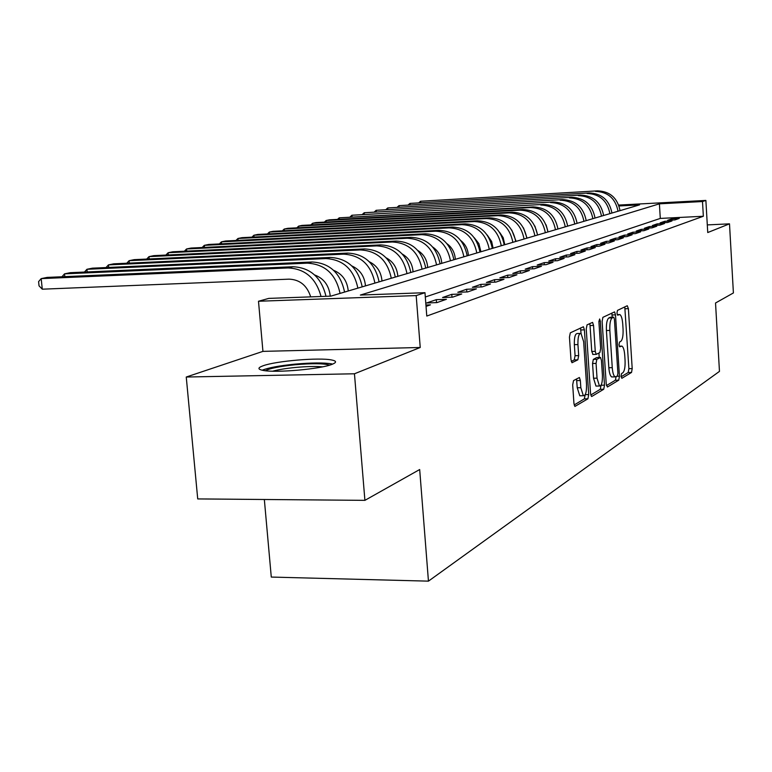 <?xml version="1.0" encoding="UTF-8"?>
<svg xmlns="http://www.w3.org/2000/svg" width="772" height="772" viewBox="0 0 772 772"><rect width="100%" height="100%" fill="white"/><g stroke="black" fill="none" stroke-linecap="round" stroke-linejoin="round"><path stroke-width="1.16" d="M621.035 376.331L621.836 378.309L631.525 372.451L632.2 368.601L628.389 308.646L627.269 305.731L617.465 310.402L616.963 313.104L617.6 315.169L619.848 314.542C621.344 315.555 622.3 318.682 622.734 323.922L623.052 328.988C623.303 335.617 622.541 339.748 620.784 341.369L619.511 342.054L619.009 344.785L619.626 346.811L621.952 346.088C623.4 347.111 624.326 350.17 624.741 355.274L625.059 360.312C625.301 366.932 624.558 371.091 622.811 372.808L621.537 373.571L621.035 376.331M332.105 364.316C336.795 362.444 336.679 361.007 331.757 360.003C319.521 357.301 275.778 360.987 263.02 365.803C257.578 367.79 257.607 369.325 263.107 370.406C275.758 373.069 320.747 369.084 332.105 364.316M573.538 380.577L572.689 384.871L573.943 403.428L574.889 406.439L587.907 398.806L588.718 394.598L584.404 329.856L583.41 326.749L570.305 332.838L569.447 337.065L570.981 359.627L571.975 362.734L577.842 359.82L578.682 355.612L577.938 344.573C577.784 337.152 578.807 333.436 581.007 333.417L583.661 341.707L586.517 384.427C586.662 392.002 585.61 395.775 583.352 395.727L580.833 387.708L580.351 380.538L579.396 377.508L573.538 380.577M364.905 500.352L197.719 498.924L186.255 377.025L354.454 373.783L364.905 500.352L419.678 469.53L428.45 581.142L719.465 371.39L715.528 303L733.4 292.945L729.501 223.841L707.741 232.546L705.878 200.43L702.501 201.54L703.35 216.256L426.781 316.057L424.976 292.694L416.185 295.579L258.495 301.254L268.781 298.397L330.812 296.139L639.544 204.879L619.028 205.97M354.454 373.783L420.229 347.487L416.185 295.579M606.232 384.128L607.439 387.004L618.739 380.181L619.453 376.215L615.496 314.86L614.58 311.888L602.884 317.34L602.121 321.316L606.232 384.128M590.744 395.013L600.278 389.291L603.743 389.242L591.815 396.451M589.721 323.603L590.04 325.543L593.552 325.446L592.578 322.378L587.048 324.867L586.247 328.968L590.541 393.508L591.458 396.451M593.552 325.446L595.26 351.366L596.196 354.367L599.892 352.553L600.655 348.51L598.908 321.779L599.641 318.971L600.307 321.104L604.505 385.16L603.743 389.242M729.501 223.841L707.297 224.913M674.911 219.923L679.244 218.418L672.036 218.775L667.635 220.29L674.911 219.923M667.51 222.5L671.978 220.946L664.663 221.303L660.137 222.857L667.51 222.5M659.886 225.144L664.489 223.542L657.078 223.909L652.417 225.511L659.886 225.144M652.022 227.875L656.769 226.225L649.262 226.592L644.446 228.242L652.022 227.875M643.916 230.693L648.808 228.995L641.194 229.361L636.234 231.06L643.916 230.693M635.539 233.607L640.596 231.851L632.876 232.218L627.761 233.974L635.539 233.607M626.903 236.608L632.123 234.794L624.287 235.161L618.999 236.975L626.903 236.608M617.976 239.706L623.361 237.834L615.419 238.201L609.957 240.073L617.976 239.706M608.751 242.91L614.319 240.98L606.261 241.346L600.616 243.286L608.751 242.91M599.207 246.229L604.968 244.222L596.785 244.599L590.947 246.596L599.207 246.229M589.326 249.655L595.289 247.59L586.99 247.957L580.949 250.032L589.326 249.655M579.106 253.216L585.282 251.064L576.848 251.44L570.585 253.583L579.106 253.216M568.51 256.893L574.908 254.673L566.349 255.04L559.864 257.269L568.51 256.893M557.529 260.704L564.158 258.398L555.464 258.774L548.738 261.081L557.529 260.704M546.132 264.671L553.013 262.277L544.173 262.644L537.206 265.037L546.132 264.671M534.301 268.781L541.452 266.292L532.468 266.658L525.23 269.148L534.301 268.781M522.017 273.047L529.438 270.461L520.309 270.837L512.791 273.413L522.017 273.047M509.24 277.486L516.96 274.803L507.677 275.17L499.851 277.852L509.24 277.486M495.942 282.098L503.981 279.31L494.534 279.676L486.399 282.465L495.942 282.098M482.104 286.914L490.481 284L480.869 284.366L472.396 287.271L482.104 286.914M467.678 291.922L476.411 288.892L466.626 289.249L457.796 292.279L467.678 291.922M452.633 297.152L461.743 293.987L451.784 294.344L442.568 297.51L452.633 297.152M436.933 302.605L446.438 299.304L436.296 299.661L426.675 302.962L436.933 302.605M426.038 306.387L430.448 304.853L425.932 305.008M703.35 216.256L660.292 218.418L425.314 296.998M264.342 499.494L271.281 577.07L428.45 581.142M420.229 347.487L262.934 351.376L186.255 377.025M262.934 351.376L258.495 301.254M702.501 201.54L659.404 203.827L360.36 295.058L424.976 292.694M618.71 205.072L705.878 200.43M660.292 218.418L659.404 203.827M672.036 218.775L672.113 220.068M664.663 221.303L664.75 222.635M657.078 223.909L657.165 225.279M649.262 226.592L649.348 228.01M641.194 229.361L641.291 230.818M632.876 232.218L632.972 233.723M624.287 235.161L624.384 236.724M615.419 238.201L615.525 239.822M606.261 241.346L606.367 243.026M596.785 244.599L596.901 246.336M586.99 247.957L587.106 249.761M576.848 251.44L576.973 253.303M566.349 255.04L566.474 256.98M555.464 258.774L555.599 260.791M544.173 262.644L544.318 264.738M532.468 266.658L532.622 268.849M520.309 270.837L520.473 273.105M507.677 275.17L507.841 277.544M494.534 279.676L494.717 282.147M480.869 284.366L481.053 286.952M466.626 289.249L466.828 291.951M451.784 294.344L451.996 297.172M436.296 299.661L436.518 302.624M621.084 376.794L628.205 372.519L628.89 368.659L624.78 306.918M612.254 317.244L611.81 313.094M606.425 385.595L615.352 380.239L616.095 376.813M617.397 376.032L617.899 373.262L614.416 319.28L613.769 317.195L612.206 317.871C610.382 319.444 609.6 323.632 609.841 330.435L612.264 367.665C612.678 372.76 613.615 375.829 615.062 376.881L617.397 376.032M610.362 317.302L613.595 317.195M612.601 376.919L611.656 376.939C610.198 375.887 609.262 372.818 608.838 367.733L606.416 330.532C606.174 323.729 606.966 319.54 608.799 317.977L610.189 317.302M590.04 325.543L591.757 351.443L593.021 354.435M598.927 353.074L599.217 357.494M597.036 378.164L599.458 386.019C601.571 386.01 602.556 382.362 602.401 375.057L601.446 360.437L600.519 357.475L596.843 359.318L596.061 363.409L597.036 378.164L593.533 378.222L595.965 386.068L596.862 386.058M597.036 357.542L600.211 357.475M593.533 378.222L592.549 363.477L593.34 359.385L596.727 357.552M600.278 389.291L601.041 385.228L604.505 385.16M580.776 395.756L579.772 395.775L577.244 387.766L576.51 378.917M580.1 333.436L577.427 333.514C575.217 333.533 574.185 337.248 574.339 344.659L577.938 344.573M571.27 361.46L574.243 359.897L575.082 355.689L574.339 344.659M581.075 333.446L580.515 327.984M574.165 404.972L584.356 398.854L585.176 394.733M597.557 190.858L420.566 201.241L597.557 190.858C610.005 191.35 617.494 197.95 620.032 210.65M595.492 191.379C607.969 191.871 615.487 198.491 618.034 211.238M419.138 202.496L420.566 201.241L420.663 202.409M265.375 370.734C269.93 368.321 279.85 366.333 295.145 364.76C312.419 363.265 323.922 363.4 329.634 365.137M322.58 366.845C315.68 366.227 306.658 366.43 295.531 367.453C285.987 368.389 278.364 369.643 272.651 371.197M331.854 363.882C323.786 362.579 311.434 362.666 294.788 364.152C279.368 365.706 268.473 367.733 262.123 370.213M589.171 192.952L409.942 203.412L589.171 192.952C601.774 193.454 609.369 200.151 611.945 213.033M587.038 193.482C599.68 193.994 607.303 200.71 609.89 213.641M408.475 204.705L409.942 203.412L410.038 204.619M580.534 195.104L399.008 205.641L580.534 195.104C593.301 195.615 601.002 202.418 603.627 215.494M578.334 195.644C591.149 196.175 598.869 202.997 601.504 216.121M397.503 206.973L399.008 205.641L399.105 206.886M571.637 197.314L387.747 207.938L571.637 197.314C584.578 197.854 592.375 204.754 595.048 218.032M569.369 197.883C582.349 198.423 590.184 205.352 592.867 218.679M386.212 209.309L387.747 207.938L387.853 209.222M562.46 199.601L376.157 210.302L562.46 199.601C575.574 200.151 583.487 207.166 586.209 220.647M560.115 200.189C573.278 200.739 581.229 207.784 583.95 221.313M374.584 211.721L376.157 210.302L376.263 211.625M552.993 201.965L364.22 212.734L552.993 201.965C566.291 202.525 574.32 209.646 577.089 223.34M550.581 202.563C563.927 203.132 571.984 210.283 574.764 224.034M362.599 214.201L364.22 212.734L364.326 214.105M543.227 204.397L351.907 215.243L543.227 204.397C556.708 204.976 564.863 212.213 567.671 226.128M540.738 205.014C554.267 205.593 562.45 212.869 565.268 226.833M350.256 216.758L351.907 215.243L352.022 216.662M547.734 230.654L546.074 224.816M533.153 206.906L530.576 207.543L339.217 217.829L533.153 206.906C546.827 207.494 555.087 214.867 557.953 228.995M530.576 207.543C544.299 208.141 552.598 215.542 555.473 229.728M337.518 219.393L339.217 217.829L339.342 219.296M537.611 235.006L534.899 226.071M522.74 209.501L520.077 210.158L326.122 220.502L329.432 219.827L522.74 209.501C536.608 210.109 545.003 217.598 547.917 231.967M520.077 210.158C534.002 210.775 542.427 218.293 545.36 232.719M324.385 222.114L326.122 220.502L326.247 222.018M527.035 238.133L523.493 227.904M511.981 212.184L509.231 212.86L312.612 223.262L316.028 222.558L511.981 212.184C526.05 212.811 534.571 220.425 537.544 235.026M509.231 212.86C523.358 213.497 531.908 221.149 534.899 235.817M310.827 224.932L312.612 223.262L312.747 224.826M516.101 241.366L511.768 230.056M500.854 214.954L498.017 215.658L298.658 226.109L302.19 225.385L500.854 214.954C515.127 215.6 523.783 223.349 526.813 238.201M498.017 215.658C512.347 216.314 521.032 224.092 524.072 239.011M296.824 227.837L298.658 226.109L298.793 227.73M504.791 244.714L503.19 237.689L499.677 232.43M489.342 217.82L486.408 218.553L284.231 229.043L287.888 228.3L489.342 217.82C503.836 218.486 512.627 226.37 515.715 241.482M486.408 218.553C500.951 219.219 509.771 227.151 512.878 242.321M282.359 230.838L284.231 229.043L284.385 230.731M493.076 248.179L491.648 241.491L487.19 234.997M477.434 220.782L474.384 221.545L269.332 232.082L273.105 231.32L477.434 220.782C492.14 221.477 501.067 229.506 504.222 244.878M474.384 221.545C489.149 222.239 498.114 230.307 501.289 245.747M267.411 233.945L269.332 232.082L269.486 233.839M480.937 251.759L478.862 243.614L474.269 237.737M465.091 223.861L461.936 224.652L253.911 235.228L257.819 234.437L465.091 223.861C480.02 224.575 489.101 232.748 492.314 248.401M461.936 224.652C476.922 225.366 486.042 233.578 489.274 249.298M251.942 237.158L253.911 235.228L254.075 237.052M468.353 255.484L468.295 254.596C467.745 248.845 465.275 244.203 460.894 240.652M452.295 227.045L449.024 227.865L237.95 238.48L241.993 237.66L452.295 227.045C467.465 227.779 476.691 236.116 479.972 252.048M449.024 227.865C464.252 228.599 473.516 236.975 476.816 252.975M235.933 240.488L237.95 238.48L238.123 240.381M455.306 259.334L455.239 258.437C454.621 252.251 451.89 247.349 447.036 243.74M439.027 230.355L435.64 231.195L221.429 241.858L225.617 240.999L439.027 230.355C454.438 231.108 463.818 239.6 467.176 255.831M435.64 231.195C451.109 231.967 460.527 240.497 463.895 256.796M219.354 243.933L221.429 241.858L221.603 243.827M441.758 263.339L441.68 262.422C440.995 255.783 437.994 250.639 432.667 246.992M425.256 233.781L421.734 234.659L204.3 245.351L208.643 244.463L425.256 233.781C440.918 234.563 450.462 243.228 453.888 259.759M421.734 234.659C437.454 235.45 447.036 244.155 450.481 260.762M202.167 247.513L204.3 245.351L204.493 247.397M427.678 267.508L427.611 266.562C426.839 259.469 423.558 254.084 417.739 250.417M410.965 237.342L407.298 238.258L186.544 248.97L191.051 248.053L410.965 237.342C426.877 238.152 436.585 246.982 440.088 263.841M407.298 238.258C423.278 239.079 433.024 247.947 436.547 264.883M184.363 251.218L186.544 248.97L186.747 251.103M413.049 271.831L412.972 270.875C412.123 263.31 408.542 257.694 402.241 254.017M396.094 241.047L392.292 241.993L168.122 252.724L172.793 251.778L396.094 241.047C412.277 241.887 422.149 250.9 425.739 268.077M392.292 241.993C408.533 242.842 418.453 251.894 422.062 269.167M165.874 255.069L168.122 252.724L168.335 254.953M397.821 276.328L397.744 275.353C396.808 267.305 392.929 261.457 386.116 257.8M380.644 244.898L376.678 245.892L148.996 256.632L153.84 255.638L380.644 244.898C397.088 245.766 407.143 254.963 410.81 272.487M376.678 245.892C393.199 246.76 403.302 256.005 406.989 273.616M146.69 259.074L148.996 256.632L149.218 258.948M381.966 281.018L381.889 280.014C380.857 271.474 376.668 265.385 369.334 261.776M364.548 248.912L360.418 249.935L129.117 260.685L134.154 259.653L364.548 248.912C381.281 249.81 391.52 259.199 395.274 277.08M360.418 249.935C377.218 250.842 387.515 260.289 391.288 278.258M126.753 263.233L129.117 260.685L129.349 263.107M365.445 285.901L365.368 284.878C364.22 275.816 359.723 269.505 351.858 265.944M347.786 253.081L343.482 254.152L108.447 264.892L113.687 263.831L347.786 253.081C364.799 254.017 375.24 263.609 379.081 281.867M343.482 254.152C360.572 255.098 371.062 264.748 374.922 283.092M106.015 267.556L108.447 264.892L108.698 267.43M348.22 290.986L348.133 289.954C346.879 280.342 342.044 273.809 333.629 270.335M330.3 257.443L325.813 258.562L86.937 269.283L92.399 268.173L330.3 257.443C347.622 258.408 358.256 268.212 362.193 286.856M325.813 258.562C343.212 259.537 353.894 269.399 357.861 288.139M84.447 272.062L86.937 269.283L87.197 271.937M330.213 296.158L330.136 295.242C328.756 285.071 323.584 278.306 314.609 274.948M312.062 261.988L307.372 263.155L64.53 273.857L70.223 272.69L312.062 261.988C329.692 262.991 340.529 273.018 344.573 292.067M307.372 263.155C325.089 264.169 335.974 274.253 340.037 293.408M61.982 276.762L64.53 273.857L64.819 276.637M310.691 296.873C307.044 285.495 299.835 279.589 289.075 279.155L42.277 289.191L39.034 285.843L38.6 281.616L41.186 278.615L288.11 267.952C305.104 268.752 316.086 278.267 321.036 296.496M42.277 289.191L41.186 278.615L47.111 277.409L293.003 266.736C310.44 267.643 321.432 277.505 325.987 296.313M619.231 346.155L621.093 346.107M617.233 314.6L619.067 314.551M625.069 308.752L628.389 308.646M628.89 368.659L632.2 368.601M628.205 372.519L631.525 372.451M612.109 314.966L615.496 314.86M617.011 376.263L619.453 376.215M615.352 380.239L618.739 380.181M608.799 317.977L612.206 317.871M606.416 330.532L609.841 330.435M608.838 367.733L612.264 367.665M591.757 351.443L595.26 351.366M593.012 354.445L596.206 354.367M598.889 321.142L600.307 321.104M593.34 359.385L596.843 359.318M592.549 363.477L596.061 363.409M576.761 380.596L580.351 380.538M577.244 387.766L580.833 387.708M575.082 355.689L578.682 355.612M574.243 359.897L577.842 359.82M580.843 329.962L584.404 329.856M585.224 394.646L588.718 394.598M584.356 398.854L587.907 398.806M293.003 266.736L288.11 267.952M611.656 376.939L615.062 376.881M592.703 354.445L596.196 354.367M595.965 386.068L599.458 386.019M579.772 395.775L583.352 395.727"/></g></svg>
